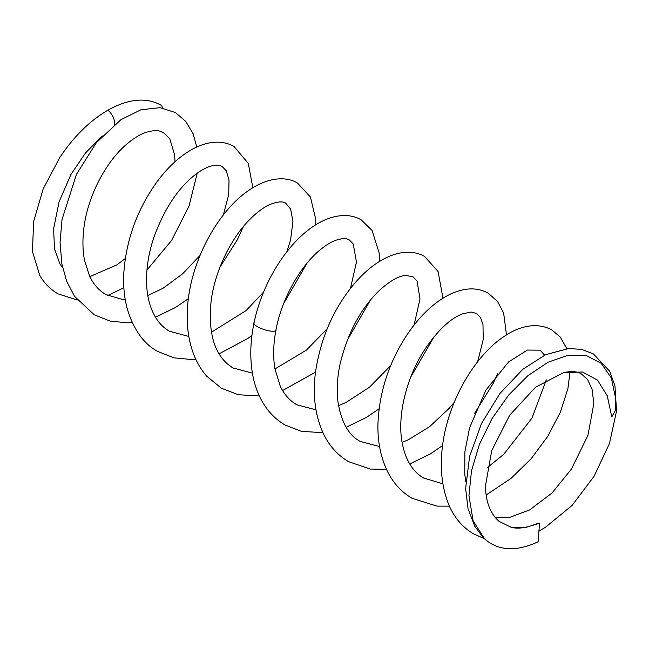 <?xml version="1.0" encoding="UTF-8"?>
<svg xmlns="http://www.w3.org/2000/svg" width="649" height="649" viewBox="0 0 649 649"><rect width="100%" height="100%" fill="white"/><g stroke="black" fill="none" stroke-linecap="round" stroke-linejoin="round"><path stroke-width="0.97" d="M511.29 527.369L499.073 521.358C490.311 513.74 485.776 501.945 485.468 485.971L491.707 450.69L509.66 415.263L535.474 387.283L563.592 372.607L582.469 372.015L597.486 380.103L607.261 395.801L611.78 416.926L615.252 410.639L615.69 398.535L611.334 377.953L601.177 363.286L586.339 355.547L568.159 355.206L548.089 362.191L527.718 375.836L508.573 395.152L492.023 418.605L479.368 444.5L471.482 470.849L468.943 495.739L473.121 520.814L484.503 538.792L486.547 540.56C500.079 550.993 517.261 551.407 538.086 541.81L539.538 523.256L524.725 527.759L511.29 527.369C518.267 529.097 526.818 527.848 536.95 523.621A11.69 7.35 64.9 0 1 539.538 523.256M77.247 300.016L57.875 293.81C50.095 289.154 44.059 283.005 39.767 275.371L32.45 251.536L33.61 221.609L43.175 188.924L59.943 157.253C74.018 136.322 89.984 120.641 107.856 110.208C128.656 98.607 146.504 97.001 161.398 105.381A11.69 9.54 120 0 1 162.648 108.018M276.06 329.432A11.69 3.229 -161.7 0 1 276.109 330.065A11.69 3.229 -161.7 0 1 269.165 330.885A11.69 3.229 -161.7 0 1 257.507 326.731A11.69 3.229 -161.7 0 1 253.873 322.877A11.69 3.229 -161.7 0 1 254.14 322.423M114.654 124.316A11.69 6.75 -120 0 0 107.856 110.192M483.278 537.599L474.817 526.347L468.059 508.832L465.633 488.6L469.608 456.361L481.501 423.513L499.957 393.44L522.891 369.24L545.663 354.662L568.824 348.481L581.78 349.438L593.405 353.924L609.687 371.252L614.936 385.766L616.55 410.971L609.46 443.527L594.103 476.252L572.094 505.425L545.338 527.377L538.93 531.044M484.3 538.605L473.697 533.916C462.753 527.556 454.478 517.91 448.889 504.979C441.474 486.734 439.503 465.885 442.975 442.448C449.416 398.194 476.674 353.397 505.814 335.363C518.121 327.12 536.082 321.352 551.82 329.935L560.29 337.082L566.82 348.643M449.4 506.139L436.899 506.106L412.156 498.335C402.112 492.502 394.154 484.065 388.289 473.016C381.101 459.021 377.645 442.91 377.913 424.697C379.105 393.294 388.337 364.057 405.601 336.985C417.664 318.44 431.106 304.925 445.952 296.439C452.702 292.626 459.484 290.233 466.29 289.259C474.37 288.197 481.663 289.503 488.153 293.178L497.507 301.404L503.648 313.045L506.488 334.941M386.479 469.357L370.352 469.049L348.7 461.715C338.153 455.557 329.895 446.585 323.94 434.822C315.438 417.031 312.575 396.523 315.349 373.289C320.33 338.729 333.253 308.948 354.127 283.929C364.032 272.247 374.497 263.624 385.506 258.075C392.686 254.465 399.833 252.526 406.955 252.234C413.405 252.031 419.27 253.426 424.56 256.428L438.124 271.582L442.934 298.224M322.894 432.664L301.444 431.358L285.081 425.022C274.519 418.8 266.268 409.803 260.338 398.015C256.509 390.365 253.848 381.945 252.331 372.761C249.824 356.982 250.384 340.368 254.035 322.926L254.035 322.926C263.072 279.07 291.231 237.445 320.103 222.299C328.856 217.569 337.512 215.33 346.079 215.565C351.539 215.784 356.544 217.18 361.095 219.768L372.088 230.452L379.186 253.037L379.381 261.49M563.592 372.607C571.923 370.928 577.967 371.439 581.707 374.157L587.653 379.6L592.107 389.416L593.827 403.564L587.953 435.325L571.38 469.154L551.942 493.078L529.673 509.911L510.171 517.204L495.09 517.342M465.787 481.444L464.773 474.322L464.862 451.826L469.576 427.78L485.923 390.09L508.508 362.004L527.369 350.062L540.13 350.16L544.584 355.173M546.288 379.884L531.969 418.134L503.697 454.341L487.164 467.767M465.941 478.954L465.39 479.149M442.796 483.254L440.663 483.148L423.838 478.102C414.825 473.137 405.771 462.607 402.031 441.969C397.026 414.443 407.15 376.185 424.811 349.438C437.856 330.252 450.43 318.391 462.518 313.848L471.036 312.031L476.488 313.418L480.568 317.653L482.986 324.581L483.221 339.516L477.64 361.753M454.251 402.299L449.14 408.359L429.484 426.766L408.262 439.819L402.104 442.367M379.56 446.536L360.357 441.466C348.724 435.463 341.26 422.256 337.967 401.828C336.539 390.317 337.196 377.937 339.93 364.706C347.345 333.578 360.43 308.883 379.186 290.614C389.887 280.952 398.673 275.898 405.544 275.452L412.894 276.685L417.112 281.187L419.984 299.1L414.054 325.1M390.698 365.557L369.484 387.218L345.86 402.55L338.535 405.666M315.99 409.827L296.755 404.765C289.811 400.749 284.303 394.551 280.23 386.171L274.925 368.794C272.969 356.95 273.31 344.027 275.939 330.033C281.877 297.737 301.185 265.149 320.225 249.8C325.968 245.095 331.168 241.915 335.817 240.268C342.112 238.199 346.639 238.11 349.405 240.008L353.291 244.048L356.447 262.107L350.452 288.44M107.726 295.538L123.862 287.734M146.958 270.016L171.563 240.479L189.005 206.139L197.231 173.202M196.809 147.007L193.061 133.653L185.728 121.379L175.368 112.52L160.003 107.669L140.89 109.803L120.941 119.676L96.385 142.666L76.42 174.411L62.004 219.63L60.057 242.45L61.89 264.07L66.717 281.333L74.578 296.39L94.316 314.83L110.322 321.166L128.153 322.829L132.234 322.569M155.46 317.158L175.165 307.675L188.38 298.694M220.011 267.023L237.315 239.814L243.383 226.558M252.21 188.121L252.25 184.616L248.307 163.426L233.964 146.423C209.627 132.931 176.187 152.823 153.31 187.163C135.819 213.302 125.979 242.02 123.797 273.302C123.148 285.803 124.275 297.534 127.172 308.478C133.451 329.489 143.64 343.816 157.756 351.474L173.932 357.85L191.934 359.538L195.811 359.286M219.037 353.851L247.731 338.51L251.934 335.428M283.621 303.667L306.936 263.307M315.803 224.789L315.779 219.419L310.409 196.988L297.599 183.132C286.598 176.179 267.964 176.844 248.129 190.838C216.92 212.182 189.013 263.892 187.358 310.538C186.62 325.709 188.486 339.638 192.948 352.326C196.241 361.509 200.849 369.484 206.796 376.258L221.317 388.199L238.264 394.722L259.349 395.979M282.607 390.568L315.495 372.128M347.191 340.352L370.522 299.992M62.629 267.721L59.935 263.94L54.508 248.908L53.607 228.773L59.083 201.831L70.928 174.524L85.457 153.026L102.242 135.917M174.979 161.812L174.703 155.216L169.819 138.91L163.678 132.769C161.739 131.893 157.602 128.364 144.289 132.98C138.059 135.454 131.471 139.827 124.519 146.098C104.805 163.905 87.274 197.531 83.826 228.675C82.464 240.008 82.674 250.457 84.459 260.014L89.619 276.271C93.618 284.53 99.078 290.638 105.998 294.597L123.229 299.668L125.257 299.749M223.345 214.949L228.708 194.619L229.024 179.951L226.225 170.711L222.274 166.647C219.111 164.773 214.811 164.757 209.367 166.606C205.473 167.937 201.109 170.363 196.29 173.883C178.71 187.131 164.586 208.248 153.918 237.25C147.923 255.3 145.587 272.475 146.909 288.773C147.68 296.901 149.4 304.121 152.077 310.449C156.125 319.998 161.925 326.926 169.454 331.25L188.818 336.45M286.89 251.707L290.598 239.838L292.942 221.487L290.647 209.132L285.885 203.356C283.078 201.109 277.788 201.482 270.033 204.459C263.599 207.282 256.631 212.515 249.111 220.141C230.841 238.718 214.543 271.533 211.03 301.972C207.907 335.006 215.241 357.007 233.023 367.975L252.396 373.134M89.789 276.628L116.942 264.865L125.298 258.505M147.802 295.546L163.183 288.172L182.572 273.846L199.997 255.463M211.363 332.247L246.141 310.555L263.599 292.099M274.949 368.957L306.482 350.062L327.169 328.792M570.065 371.593L567.891 388.751L560.282 412.375L547.797 436.282L531.06 458.827L511.014 478.41L486.142 495.009M497.694 373.321L493.191 383.429L474.273 413.867M442.537 445.579L430.368 453.911L409.73 463.986M434.124 336.644L410.72 377.118M379.081 408.797L366.393 417.437L346.168 427.293"/></g></svg>
